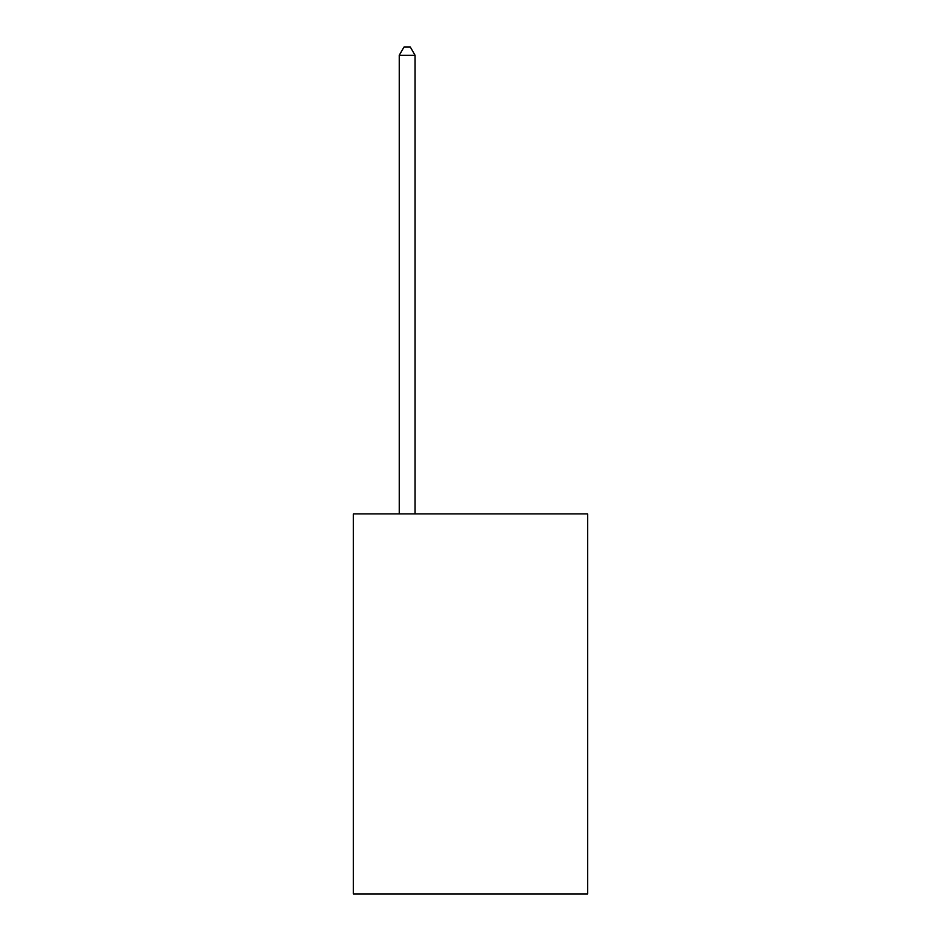 <?xml version="1.0" encoding="UTF-8"?>
<svg xmlns="http://www.w3.org/2000/svg" width="941" height="941" viewBox="0 0 941 941"><rect width="100%" height="100%" fill="white"/><g stroke="black" fill="none" stroke-linecap="round" stroke-linejoin="round"><path stroke-width="1.41" d="M587.69 513.892L587.69 893.95L353.31 893.95L353.31 513.892L587.69 513.892M415.075 513.892L415.075 55.284L399.243 55.284L399.243 513.892M399.243 55.284L403.995 47.05L410.323 47.05L415.075 55.284"/></g></svg>
